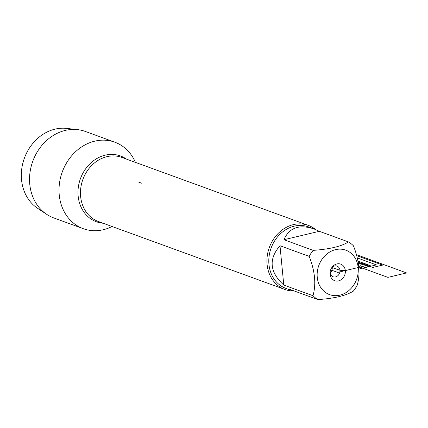 <?xml version="1.0" encoding="UTF-8"?>
<svg xmlns="http://www.w3.org/2000/svg" width="428" height="428" viewBox="0 0 428 428"><rect width="100%" height="100%" fill="white"/><g stroke="black" fill="none" stroke-linecap="round" stroke-linejoin="round"><path stroke-width="0.64" d="M293.747 290.997A34.122 29.029 -70 0 1 284.92 289.489A34.122 29.029 -70 0 1 267.099 264.451A34.122 29.029 -70 0 1 308.283 225.369A34.122 29.029 -70 0 1 315.564 229.526M112.061 226.503A46.031 39.167 -70 0 1 83.283 228.691A46.031 39.167 -70 0 1 59.241 194.911A46.031 39.167 -70 0 1 114.806 142.187A46.031 39.167 -70 0 1 135.43 162.378M330.084 274.225A8.817 7.501 -70 0 1 330.047 272.952A8.817 7.501 -70 0 1 332.192 267.067A8.817 7.501 -70 0 1 344.155 266.992A8.817 7.501 -70 0 1 340.255 280.244A8.817 7.501 -70 0 1 330.084 274.225M358.166 267.543A23.658 20.127 110 0 0 328.875 252.541A23.658 20.127 110 0 0 323.092 290.419A23.658 20.127 110 0 0 346.541 292.276A23.658 20.127 110 0 0 358.166 267.543L362.596 262.936L371.301 266.109L360.97 268.565L358.166 267.543M319.325 231.307L313.761 228.82C298.99 224.17 289.06 227.803 283.962 239.723L319.325 231.307L348.526 241.948C341.266 246.416 329.48 249.219 313.162 250.364A32.758 27.868 110 0 0 309.193 256.372C314.997 271.122 316.26 284.235 312.98 295.711A32.758 27.868 110 0 0 317.902 299.6C334.22 298.455 346.011 295.646 353.266 291.184A32.758 27.868 110 0 0 357.236 285.176C360.52 273.701 359.258 260.588 353.448 245.838A32.758 27.868 110 0 0 348.526 241.948M283.962 239.723L313.162 250.364M279.992 245.731C268.404 259.084 269.667 272.197 283.78 285.069L279.992 245.731L309.193 256.372M283.78 285.069L312.98 295.711M317.902 299.6L288.702 288.959L291.329 290.377L294.625 291.115M313.761 228.82L308.492 226.899A32.758 27.868 110 0 0 268.95 264.418A32.758 27.868 110 0 0 286.059 288.456L291.329 290.377M331.807 267.596A5.687 4.836 -70 0 1 336.98 266.093A5.687 4.836 -70 0 1 339.581 273.091A5.687 4.836 -70 0 1 333.086 276.777A5.687 4.836 -70 0 1 330.116 272.604A5.687 4.836 -70 0 1 330.095 272.304M332.208 267.2A5.687 4.836 -70 0 1 332.235 267.452A5.687 4.836 -70 0 1 330.143 272.861M83.283 228.691L53.805 217.948A46.031 39.167 -70 0 1 46.673 214.332A46.031 39.167 -70 0 1 32.769 161.286A46.031 39.167 -70 0 1 77.543 129.625A46.031 39.167 -70 0 1 85.327 131.444L114.806 142.187M77.543 129.625L66.554 128.4A43.362 36.894 110 0 0 24.369 158.226A43.362 36.894 110 0 0 37.471 208.201L46.673 214.332M141.786 183.243L138.736 182.13M330.662 269.843L337.708 272.411L368.69 265.039L358.027 261.155M358.348 262.872L368.84 266.692L376.41 264.889L357.3 257.924M356.406 254.639L406.6 272.93L387.912 277.376L358.883 266.794M358.215 262.107L372.825 267.436L382.664 265.093L356.69 255.628M337.708 272.411L345.332 270.598L339.95 270.266L331.914 267.484M308.283 225.369L121.82 157.418A34.122 29.029 110 0 0 80.63 196.5A34.122 29.029 110 0 0 98.451 221.538L284.92 289.489M103.121 223.245A35.037 29.81 -70 0 1 78.153 196.078A35.037 29.81 -70 0 1 93.261 160.933A35.037 29.81 -70 0 1 126.49 159.125"/></g></svg>
